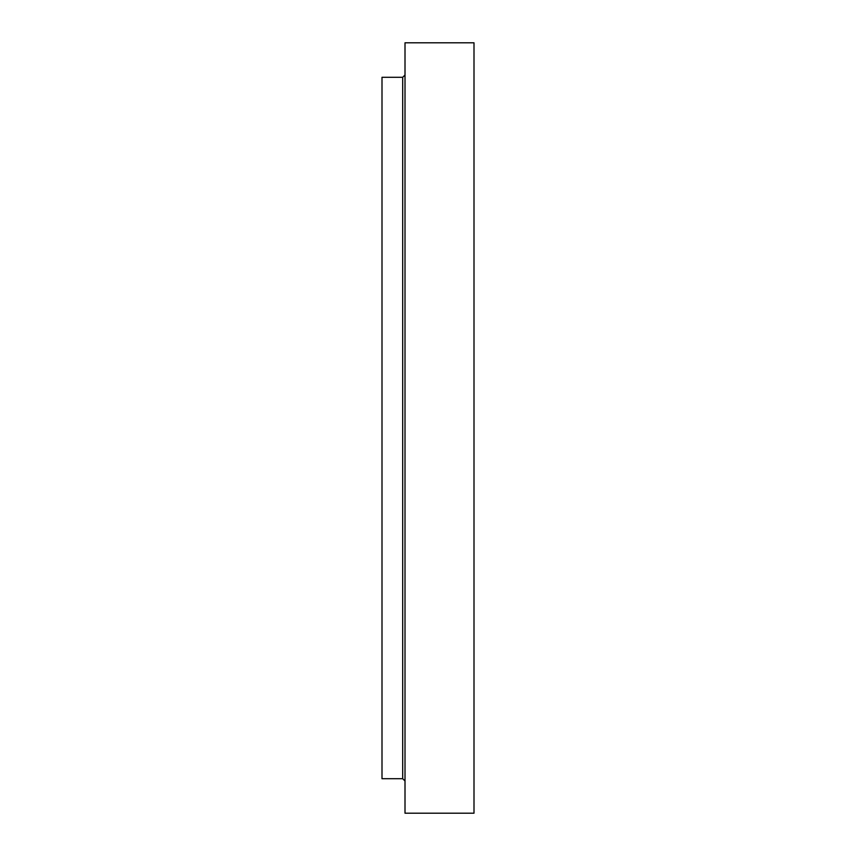 <?xml version="1.0" encoding="UTF-8"?>
<svg xmlns="http://www.w3.org/2000/svg" width="856" height="856" viewBox="0 0 856 856"><rect width="100%" height="100%" fill="white"/><g stroke="black" fill="none" stroke-linecap="round" stroke-linejoin="round"><path stroke-width="1.28" d="M473.999 428L473.999 813.2L405.006 813.2L405.006 42.8L473.999 42.8L473.999 428M402.705 778.703L402.705 77.297L382.001 77.297L382.001 778.703L402.705 778.703L405.006 781.004M402.705 77.297L405.006 74.996"/></g></svg>
